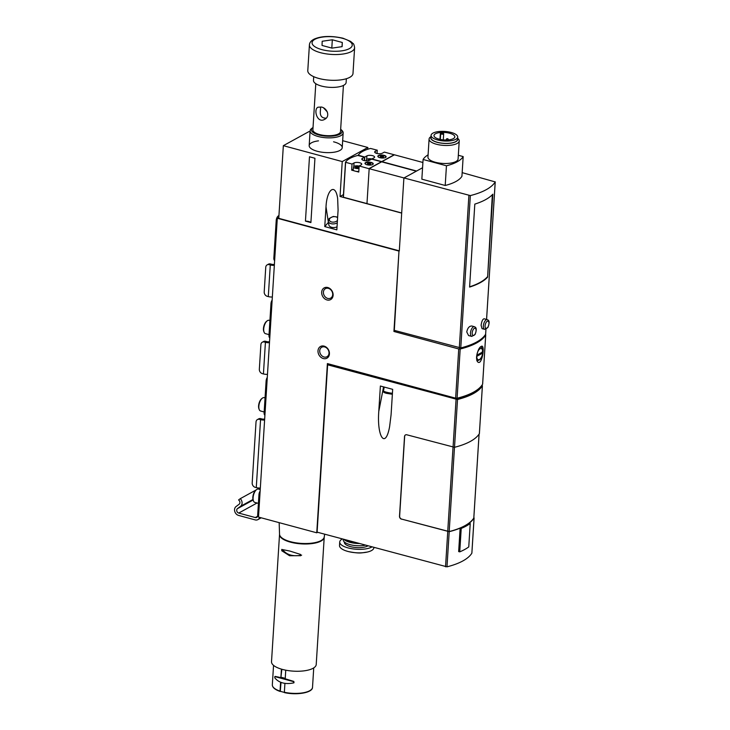 <?xml version="1.0" encoding="UTF-8"?>
<svg xmlns="http://www.w3.org/2000/svg" width="730" height="730" viewBox="0 0 730 730"><rect width="100%" height="100%" fill="white"/><g stroke="black" fill="none" stroke-linecap="round" stroke-linejoin="round"><path stroke-width="1.09" d="M482.731 351.942A5.785 2.664 105.1 0 0 480.094 348.748A5.785 2.664 105.1 0 0 476.845 355.172L482.731 351.942L482.302 351.294M476.699 355.501L482.229 352.462L482.658 353.11L482.229 352.462A7.044 3.239 105.1 0 0 482.256 352.207M476.772 356.349L482.658 353.11A5.785 2.664 105.1 0 1 479.418 359.534A5.785 2.664 105.1 0 1 476.772 356.349M482.621 384.026L482.612 384.19A75.491 27.119 -176.4 0 1 457.089 398.215L455.639 398.178L458.741 348.958L393.926 331.475L398.981 251.084L394.31 330.362L460.767 347.927A75.491 27.119 3.6 0 0 485.623 334.267L485.642 334.094M485.432 334.577L485.705 334.97A75.491 27.119 -176.4 0 1 460.192 348.995L458.741 348.958M476.571 356.76C476.48 359.999 477.091 361.87 478.415 362.372C482.128 363.951 484.893 346.385 481.955 346.139C479.5 346.659 477.703 350.199 476.571 356.76M474.372 326.693L471.799 326C469.253 326.036 467.583 328.026 466.762 331.968L468.587 335.563L471.753 336.411L475.057 334.504C477.694 327.378 475.166 327.186 474.372 326.693A5.037 2.318 105.1 0 0 470.494 332.971A5.037 2.318 105.1 0 0 471.753 336.411M487.603 277.181L492.823 194.207A75.491 27.119 -176.4 0 1 474.81 204.117L469.591 287.082A75.491 27.119 -176.4 0 0 487.603 277.181L492.348 194.709M462.163 172.645L495.214 181.916A75.491 27.119 -176.4 0 1 470.348 195.585L369.17 168.685L381.653 161.823L416.328 171.176M487.248 319.621L484.072 318.773C482.694 319.11 481.7 321.282 481.097 325.288L482.046 328.646L484.62 329.339L487.923 327.432C490.569 320.306 488.032 320.114 487.248 319.621A5.037 2.318 105.1 0 0 483.36 325.899A5.037 2.318 105.1 0 0 484.62 329.339M367.738 149.258L367.847 147.487L342.662 140.698M310.04 131.893L308.945 131.601L283.34 145.671L278.769 218.334L399.31 250.855M305.441 221.117L310.898 222.586L314.94 158.255L309.483 156.786L305.441 221.117A5.037 1.807 -176.4 0 1 310.898 222.586M401.683 213.114L340.043 196.489L342.233 161.567L283.34 145.671M324.759 226.592L336.84 229.859L338.09 210.103L337.652 198.606C335.535 182.728 326.857 188.86 326.009 206.845L328.39 222.367L324.759 226.592L326.009 206.845M471.863 553.002L471.854 553.176A75.491 27.119 -176.4 0 1 446.988 566.836L317.103 532.152L327.633 364.808L457.518 399.493A75.491 27.119 -176.4 0 0 482.384 385.823L481.864 385.33M473.843 517.634L474.071 518.017A75.491 27.119 -176.4 0 1 469.144 523.182L470.23 523.474L468.76 546.916A76.75 27.576 -176.4 0 1 459.745 551.862L458.659 551.57L460.137 528.137A75.491 27.119 -176.4 0 1 449.205 531.677L401.646 519.103A2.518 2.044 61.2 0 1 399.629 516.174L404.648 436.485A2.518 2.044 61.2 0 1 405.524 434.898M479.382 433.474L479.373 433.638A75.491 27.119 3.6 0 1 454.507 447.308L406.82 434.797A2.518 2.044 -118.8 0 0 405.46 434.934A2.518 2.044 -118.8 0 0 404.52 436.558L399.502 516.247A2.518 2.044 -118.8 0 0 401.518 519.176M378.779 411.455C376.844 437.306 385.54 449.424 389.619 426.566L391.079 414.777L392.676 389.336L380.385 386.024L378.779 411.455L383.56 386.882M398.981 251.084L277.3 218.252L258.502 517.077L316.756 532.8L327.396 363.577L455.639 398.178M449.735 133.271A10.439 3.75 -176.4 0 1 454.817 136.866A10.439 3.75 -176.4 0 1 444.159 139.95A10.439 3.75 -176.4 0 1 433.976 135.552A10.439 3.75 -176.4 0 1 449.735 133.271M440.363 133.225L440.701 133.727A1.506 0.538 3.6 0 0 442.334 134.229A1.506 0.538 3.6 0 0 443.676 133.772A1.506 0.538 3.6 0 0 443.63 133.617L443.283 133.115A10.439 3.75 3.6 0 0 440.363 133.225L439.971 139.366M384.099 155.353A4.152 1.487 -176.4 0 1 386.115 156.786A4.152 1.487 -176.4 0 1 381.881 158.008A4.152 1.487 -176.4 0 1 377.83 156.257A4.152 1.487 -176.4 0 1 384.099 155.353M384.372 152.105L382.374 153.2A4.152 1.487 -176.4 0 1 377.675 153.619A4.152 1.487 -176.4 0 1 374.673 151.986A4.152 1.487 -176.4 0 1 375.257 151.283L377.255 150.188L370.548 148.446A37.75 13.56 -176.4 0 0 358.238 155.216L364.772 157.05L366.898 155.882A4.152 1.487 -176.4 0 1 371.597 155.472A4.152 1.487 -176.4 0 1 374.599 157.105A4.152 1.487 -176.4 0 1 374.015 157.799L371.889 158.967L381.708 161.613L394.191 154.76L384.372 152.105M377.045 153.501L377.255 150.188M358.804 171.422A4.024 1.451 -176.4 0 1 356.067 171.331L358.768 172.061L359.151 165.975L369.17 168.739M356.067 171.331A4.024 1.451 -176.4 0 1 354.351 170.875L351.65 170.145L353.256 169.26M366.971 203.597L343.419 197.237L345.618 162.315L352.033 164.049L351.65 170.145M371.223 162.425A4.152 1.487 -176.4 0 1 373.249 163.858A4.152 1.487 -176.4 0 1 369.006 165.08A4.152 1.487 -176.4 0 1 364.963 163.338A4.152 1.487 -176.4 0 1 371.223 162.425M352.033 164.049L354.023 162.954A4.152 1.487 -176.4 0 1 358.731 162.544A4.152 1.487 -176.4 0 1 361.733 164.177A4.152 1.487 -176.4 0 1 361.149 164.87L359.151 165.975M368.969 168.621L381.452 161.759L371.634 159.113L369.508 160.281A4.152 1.487 -176.4 0 1 364.799 160.691A4.152 1.487 -176.4 0 1 361.806 159.058A4.152 1.487 -176.4 0 1 362.39 158.355L364.516 157.187L357.81 155.454A37.75 13.56 -176.4 0 0 345.5 162.215L345.618 162.315M364.297 160.6L364.516 157.187M364.772 157.05L364.544 160.646M416.611 171.021L381.936 161.668L394.419 154.806L422.898 162.489M340.043 196.489L343.456 194.609M369.17 168.685L366.971 203.606L401.692 212.977M343.419 197.237L345.5 162.252L343.301 197.155M342.233 161.567L367.847 147.487M333.564 141.803A16.553 5.949 -176.4 0 1 334.167 141.958A16.553 5.949 -176.4 0 1 340.81 149.86A16.553 5.949 -176.4 0 1 325.325 152.552A16.553 5.949 -176.4 0 1 310.305 147.935A16.553 5.949 -176.4 0 1 318.499 140.853M393.926 331.475L395.414 330.654M354.351 170.875A4.024 1.451 -176.4 0 1 353.192 169.707L353.603 166.914A3.787 1.36 -176.4 0 1 359.142 166.084M367.281 160.801A3.787 1.36 -176.4 0 1 366.469 159.843A3.787 1.36 -176.4 0 1 371.889 158.985M368.34 160.399L368.942 160.518M368.358 160.189L368.668 159.523L370.785 159.578M358.987 168.52A3.787 1.36 -176.4 0 1 353.603 166.914M357.837 167.955L356.842 167.854L356.888 166.559L355.373 166.823M355.474 167.48L356.842 167.772L356.888 166.559M356.87 167.836L356.997 166.422L356.842 167.772M356.997 166.422L359.096 166.823M359.032 167.781L358.74 166.796M357.919 166.623L357.846 167.854L358.704 167.763L358.777 166.778M356.906 167.827L357.81 167.9M378.231 156.959A3.896 1.405 -176.4 0 1 378.067 156.512A3.896 1.405 -176.4 0 1 383.953 155.663A3.896 1.405 -176.4 0 1 385.851 157.005A3.896 1.405 -176.4 0 1 385.623 157.424M382.794 156.293A1.633 0.584 -176.4 0 1 383.551 156.968A1.633 0.584 -176.4 0 1 381.918 157.342A1.633 0.584 -176.4 0 1 380.348 156.758A1.633 0.584 -176.4 0 1 381.042 156.22A1.633 0.584 -176.4 0 1 382.794 156.293M380.877 157.132A1.277 0.456 -176.4 0 1 382.566 157.096A1.277 0.456 -176.4 0 1 382.985 157.269M365.365 164.031A3.896 1.405 -176.4 0 1 365.192 163.584A3.896 1.405 -176.4 0 1 371.086 162.735A3.896 1.405 -176.4 0 1 372.984 164.077A3.896 1.405 -176.4 0 1 372.756 164.496M369.927 163.365A1.633 0.584 -176.4 0 1 370.685 164.04A1.633 0.584 -176.4 0 1 369.051 164.414A1.633 0.584 -176.4 0 1 367.473 163.839A1.633 0.584 -176.4 0 1 368.166 163.292A1.633 0.584 -176.4 0 1 369.927 163.365M368.002 164.214A1.277 0.456 -176.4 0 1 369.699 164.177A1.277 0.456 -176.4 0 1 370.119 164.341M277.3 218.252L278.823 217.412M316.756 532.8L317.659 532.298M327.633 364.808L328.071 363.759M324.111 346.13A6.67 5.411 61.2 0 1 328.473 356.778A6.67 5.411 61.2 0 1 318.572 354.105A6.67 5.411 61.2 0 1 324.111 346.13M327.797 287.529A6.67 5.411 61.2 0 1 332.159 298.187A6.67 5.411 61.2 0 1 322.259 295.513A6.67 5.411 61.2 0 1 327.797 287.529M422.57 167.745L403.891 178.011L399.301 250.901M458.321 155.28L463.176 156.585L461.935 176.277A50.324 18.077 -176.4 0 1 445.209 185.475L421.849 179.169L423.09 159.478A50.324 18.077 -176.4 0 1 428.09 154.833M463.176 156.585A50.324 18.077 -176.4 0 1 446.45 165.783L445.209 185.475M446.45 165.783L423.09 159.478M457.628 138.225L458.194 138.782A15.102 5.42 -176.4 0 1 459.225 140.936L458.093 158.957A15.102 5.42 -176.4 0 1 442.681 163.42A15.102 5.42 -176.4 0 1 427.953 157.06L429.085 139.038A15.102 5.42 -176.4 0 1 430.381 137.03L431.01 136.556M451.213 132.458A13.341 4.791 -176.4 0 1 457.71 137.048A13.341 4.791 -176.4 0 1 444.096 140.99A13.341 4.791 -176.4 0 1 431.083 135.369A13.341 4.791 -176.4 0 1 451.213 132.458M457.71 137.048L457.555 139.393A13.341 4.791 -176.4 0 1 443.95 143.335A13.341 4.791 -176.4 0 1 430.937 137.714L431.083 135.369M457.61 138.527A13.551 4.873 -176.4 0 1 443.94 143.409A13.551 4.873 -176.4 0 1 430.992 136.848M459.225 140.936A15.102 5.42 -176.4 0 1 443.813 145.407A15.102 5.42 -176.4 0 1 429.085 139.038M438.42 138.956L439.423 139.211M447.691 138.691L446.632 138.81L447.691 138.691M473.806 517.88L473.797 518.044A75.491 27.119 -176.4 0 1 449.187 531.568L401.646 519.103M470.23 523.474A76.75 27.576 -176.4 0 1 461.223 528.429L460.137 528.137M487.175 277.062A75.491 27.119 -176.4 0 1 469.6 286.826M481.526 385.915L481.526 385.915A74.734 26.846 -176.4 0 1 457.445 399.155L455.985 399.118L456.04 398.251M328.016 364.599L455.985 399.118M459.745 551.862L461.223 528.429M328.363 288.35A5.411 4.389 61.2 0 1 332.542 292.931A5.411 4.389 61.2 0 1 330.654 298.132A5.411 4.389 61.2 0 1 324.202 295.504A5.411 4.389 61.2 0 1 325.443 288.651A5.411 4.389 61.2 0 1 328.363 288.35M324.677 346.942A5.411 4.389 61.2 0 1 328.856 351.522A5.411 4.389 61.2 0 1 326.967 356.724A5.411 4.389 61.2 0 1 320.516 354.096A5.411 4.389 61.2 0 1 321.757 347.243A5.411 4.389 61.2 0 1 324.677 346.942M337.643 217.084L333.263 216.454L329.203 218.471L328.281 221.236L328.838 224.858A5.657 3.486 -8.7 0 0 331.602 227.295A5.657 3.486 -8.7 0 0 337.032 226.866M343.419 85.447L340.518 131.546A13.843 4.973 -176.4 0 1 326.392 135.634A13.843 4.973 -176.4 0 1 312.887 129.803L315.789 83.713M321.355 107.027L317.961 107.219C313.261 109.29 317.121 123.908 324.631 119.346C330.599 116.49 327.131 108.013 321.355 107.027M323.737 108.058L327.378 112.009M326.173 118.169C321.811 118.214 319.877 115.869 320.37 111.133L320.625 107.082M331.995 48.125L322.03 45.442L322.195 41.263L332.323 39.785L342.288 42.468L342.124 46.647L331.995 48.125M354.616 47.724L352.991 73.502A22.648 8.139 -176.4 0 1 329.878 80.2A22.648 8.139 -176.4 0 1 307.786 70.655L309.41 44.877A22.648 8.139 -176.4 0 0 331.502 54.422A22.648 8.139 -176.4 0 0 354.616 47.724C354.169 45.059 353.649 43.654 353.055 43.49L350.582 41.382L342.963 38.215C331.174 35.642 321.611 35.934 314.256 39.073C311.162 40.615 309.547 42.559 309.41 44.877M346.358 78.721L346.12 82.481A16.361 5.877 -176.4 0 1 329.431 87.317A16.361 5.877 -176.4 0 1 313.48 80.428L313.708 76.668M340.664 129.21A15.294 5.493 -176.4 0 1 340.928 129.447A15.294 5.493 -176.4 0 1 326.356 136.163A15.294 5.493 -176.4 0 1 312.75 127.677A15.294 5.493 -176.4 0 1 313.033 127.467M340.928 129.447L342.023 130.524A16.553 5.949 -176.4 0 1 343.155 132.887A16.553 5.949 -176.4 0 1 326.255 137.778A16.553 5.949 -176.4 0 1 310.104 130.807A16.553 5.949 -176.4 0 1 311.527 128.599L312.75 127.677M331.803 48.08L332.323 39.785M342.023 46.656L342.288 42.468M274.407 264.342A2.518 0.903 3.6 0 1 271.578 264.251L270.492 263.959A3.778 3.066 -118.8 0 0 268.457 264.169L267.171 264.871A3.778 3.066 61.2 0 0 265.747 267.308L264.205 291.918A3.778 3.066 61.2 0 0 267.216 296.307L268.293 296.599A5.037 1.807 3.6 0 0 272.354 297M267.481 374.344A5.037 1.807 3.6 0 1 263.43 373.942L262.353 373.651A3.778 3.066 -118.8 0 1 259.342 369.261L260.884 344.651A3.778 3.066 -118.8 0 1 262.307 342.215A3.778 3.066 -118.8 0 1 264.342 342.014L265.419 342.306A5.037 1.807 3.6 0 0 269.47 342.698M260.336 488.014A5.037 1.807 3.6 0 1 256.276 487.613L255.199 487.321A3.778 3.066 -118.8 0 1 252.188 482.931L256.02 421.995A3.778 3.066 -118.8 0 1 257.435 419.567A3.778 3.066 -118.8 0 1 259.478 419.358L260.555 419.65A5.037 1.807 3.6 0 0 264.607 420.042M257.033 503.007L238.719 513.071L255.327 517.552A2.518 2.044 61.2 0 0 256.686 517.415A2.518 2.044 61.2 0 0 257.635 515.791L258.958 494.703L259.898 494.949M260.135 491.089A3.778 1.734 105.1 0 0 258.958 494.703M267.29 377.419A3.778 1.734 105.1 0 0 266.112 381.024L264.123 412.669A3.778 1.734 105.1 0 0 264.917 415.188M272.153 300.076A3.778 1.734 105.1 0 0 270.976 303.68L268.987 335.326A3.778 1.734 105.1 0 0 269.781 337.844M278.942 215.587L278.367 215.907A3.778 1.734 105.1 0 0 276.214 220.478L273.85 257.982A3.778 1.734 105.1 0 0 274.644 260.5M238.719 513.071A2.518 2.044 61.2 0 1 236.812 511.082A2.518 2.044 61.2 0 1 237.451 508.655L240.553 506.31A5.156 4.188 61.2 0 0 240.289 498.654L238.573 499.95A2.646 2.144 61.2 0 1 239.139 504.238L236.036 506.574A5.037 4.088 61.2 0 0 234.759 511.438A5.037 4.088 61.2 0 0 238.564 515.417L255.181 519.897A5.037 4.088 61.2 0 0 257.9 519.623A5.037 4.088 61.2 0 0 259.615 517.378M259.615 488.032L257.845 489.009M256.066 489.985L240.289 498.654M267.171 264.871A3.778 3.066 61.2 0 1 269.206 264.671L270.292 264.963A5.037 1.807 3.6 0 0 274.343 265.355M262.307 342.215L263.594 341.512A3.778 3.066 61.2 0 1 265.629 341.302L266.705 341.594A2.518 0.903 3.6 0 0 269.534 341.686M257.435 419.567L258.721 418.856A3.778 3.066 61.2 0 1 260.765 418.646L261.842 418.938A2.518 0.903 3.6 0 0 264.671 419.029M344.98 539.671A17.237 6.196 3.6 0 0 348.557 540.894A17.237 6.196 3.6 0 0 352.745 541.769M344.012 539.415A14.089 5.064 3.6 0 0 350.017 542.354A14.089 5.064 3.6 0 0 359.233 543.521M343.301 539.224L343.255 539.862A13.843 4.973 3.6 0 0 349.998 544.626A13.843 4.973 3.6 0 0 365.365 545.173M344.387 542.007L344.368 542.29A12.583 4.517 3.6 0 0 350.491 546.615A12.583 4.517 3.6 0 0 367.929 545.867M342.37 538.968A17.237 6.196 3.6 0 0 339.724 541.998A17.237 6.196 3.6 0 0 348.11 547.92A17.237 6.196 3.6 0 0 371.917 546.943M339.724 541.998L339.505 545.511A17.237 6.196 3.6 0 0 345.701 550.758A17.237 6.196 3.6 0 0 347.891 551.433A17.237 6.196 3.6 0 0 367.09 552.108A17.237 6.196 3.6 0 0 373.906 547.673L373.915 547.482M279.17 522.662L279.544 534.25A22.393 8.048 3.6 0 0 296.088 542.846A22.393 8.048 3.6 0 0 321.1 540.565A22.393 8.048 3.6 0 0 324.22 537.061L324.677 534.196M301.636 555.147C293.36 556.744 287.118 555.055 282.921 550.101L281.762 550.739L289.564 555.74L300.742 555.685M284.919 683.38L284.362 692.277A20.13 7.236 -176.4 0 0 312.513 687.35C312.632 692.77 296.854 695.389 284.49 692.624M285.749 670.186L285.211 678.772L293.88 681.446L293.533 682.924C285.174 684.558 278.933 682.869 274.809 677.869L274.809 676.591L293.533 681.637M293.798 682.778L293.88 681.446M281.433 669.136L280.895 677.613L275.155 676.4M280.603 682.249L280.046 691.118A20.13 7.236 -176.4 0 1 272.327 684.822L273.549 665.368M281.844 669.255L280.895 677.613M281.013 682.413L280.274 691.447M281.333 677.367A33.982 27.594 61.2 0 1 285.238 678.398M324.229 537.015L316.218 664.519A22.393 8.048 -176.4 0 1 282.41 669.41A22.393 8.048 -176.4 0 1 271.514 661.708L279.544 534.205M300.924 555.548L300.477 555.786L300.568 554.453L289.856 551.05L281.716 549.434M281.844 549.407L281.762 550.739M280.448 691.346L284.362 692.405M294.062 682.678L293.533 682.924M269.918 320.525L269.06 320.297A6.917 3.185 105.1 0 0 267.207 320.835L266.56 321.328A6.168 2.838 105.1 0 0 263.457 328.536A6.168 2.838 105.1 0 0 263.813 331.511L264.123 332.26A6.917 3.185 105.1 0 0 265.446 333.656L269.032 334.623M267.207 320.835A6.917 3.185 105.1 0 0 263.712 328.92A6.917 3.185 105.1 0 0 264.123 332.26M265.054 397.877L264.187 397.64A6.917 3.185 105.1 0 0 262.335 398.178L261.696 398.671A6.168 2.838 105.1 0 0 258.584 405.88A6.168 2.838 105.1 0 0 258.949 408.855L259.25 409.612A6.917 3.185 105.1 0 0 260.583 410.999L264.169 411.966M262.335 398.178A6.917 3.185 105.1 0 0 258.849 406.263A6.917 3.185 105.1 0 0 259.25 409.612M260.236 489.529L258.438 489.045A6.917 3.185 105.1 0 0 256.586 489.584L255.947 490.076A6.168 2.838 105.1 0 0 252.835 497.285A6.168 2.838 105.1 0 0 253.201 500.26L253.502 501.017A6.917 3.185 105.1 0 0 254.834 502.413L258.411 503.371M256.586 489.584A6.917 3.185 105.1 0 0 253.1 497.677A6.917 3.185 105.1 0 0 253.502 501.017M457.089 398.215L460.192 348.995M482.612 384.19L485.705 334.97M485.623 334.267L485.943 329.276L485.651 334.185M486.563 319.439L495.214 181.916M460.767 347.927L470.348 195.585M445.537 566.799L447.745 531.65M453.056 447.271L456.058 399.456M446.988 566.836L449.205 531.677M471.854 553.176L474.071 518.017M366.67 159.487L366.898 155.882M362.299 159.824L362.39 158.355M353.795 166.559L354.023 162.954M375.165 152.752L375.257 151.283M355.747 167.097L355.793 166.595M355.957 167.617L356.021 166.613M355.994 167.608L356.058 166.632M356.13 167.59L356.194 166.659M357.737 167.873L357.819 166.467M357.81 167.964L357.892 166.595L357.8 167.964M358.54 167.736L358.603 166.805M358.941 167.8L359.005 166.787M368.613 160.025L368.668 159.523M368.823 160.545L368.887 159.542M368.86 160.536L368.924 159.56M369.006 160.49L369.061 159.587M369.709 160.162L369.754 159.487M369.736 160.153L369.781 159.468L369.745 160.153M369.818 160.107L369.864 159.35M459.307 347.891L468.888 195.549M440.701 133.727L440.345 139.448M479.373 433.638L482.384 385.823M454.507 447.308L457.518 399.493M457.445 399.155L457.509 398.115M447.727 531.54L453.029 447.262M449.187 531.568L454.489 447.308M473.797 518.044L479.072 434.113M392.366 394.282L386.599 393.342C383.971 392.722 382.931 391.919 383.478 390.915A5.657 0.776 11 0 0 386.325 392.165A5.657 0.776 11 0 0 392.43 393.269M328.281 221.236A5.657 3.486 -8.7 0 0 331.046 223.672A5.657 3.486 -8.7 0 0 337.287 222.842M337.607 217.768A4.407 2.71 -8.7 0 0 330.708 217.704A4.407 2.71 -8.7 0 0 331.52 221.957A4.407 2.71 -8.7 0 0 337.433 220.487M472.21 332.907A3.778 1.734 105.1 0 0 474.92 334.358A3.778 1.734 105.1 0 0 475.303 328.272A3.778 1.734 105.1 0 0 472.21 332.907M485.085 325.835A3.778 1.734 105.1 0 0 487.786 327.286A3.778 1.734 105.1 0 0 488.169 321.2A3.778 1.734 105.1 0 0 485.085 325.835M342.452 38.298A20.13 7.236 -176.4 0 1 341.959 50.817A20.13 7.236 -176.4 0 1 312.066 42.751A20.13 7.236 -176.4 0 1 342.452 38.298M278.367 215.907L278.915 216.053M264.123 412.669L265.054 412.915M266.112 381.024L267.043 381.279M268.987 335.326L269.927 335.572M270.976 303.68L271.916 303.935M273.85 257.982L274.79 258.228M276.214 220.478L277.144 220.734M252.963 499.493L240.553 506.31M253.118 500.041L237.451 508.655M257.535 516.338L255.327 517.552M270.492 263.959L269.206 264.671M270.292 264.963L268.293 296.599M265.629 341.302L264.342 342.014M263.43 373.942L265.419 342.306M260.765 418.646L259.478 419.358M256.276 487.613L260.555 419.65M324.22 537.253A22.393 8.048 -176.4 0 1 290.421 542.144A22.393 8.048 -176.4 0 1 279.517 534.442M310.533 690.215A19.628 7.054 -176.4 0 1 284.59 692.606M480.513 347.051C481.882 347.069 482.676 348.621 482.913 351.714M476.836 360.656C480.212 360.374 482.211 357.791 482.84 352.909M366.469 159.843L366.323 160.828M358.977 167.79L359.014 167.289M446.632 138.81L446.076 140.014M448.037 138.901L448.357 139.904M443.676 133.772L443.283 139.886M486.582 319.448L495.241 181.834M482.639 384.108L485.733 334.897M479.4 433.556L482.411 385.741M471.881 553.084L474.098 517.935M473.825 517.962L479.099 434.067M383.478 390.915L384.226 387.064M310.104 130.807L309.182 145.571M343.155 132.887L342.224 147.652M261.194 517.807L257.9 519.623M367.09 552.108C361.523 552.738 360.52 553.988 348.11 551.506L345.701 550.758M313.736 667.895L312.513 687.35M280.165 691.456C274.982 689.677 272.363 687.468 272.327 684.822"/></g></svg>
